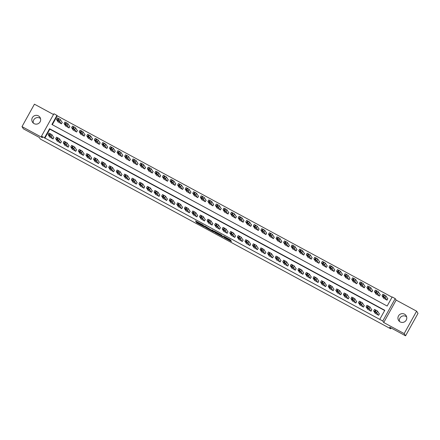 <?xml version="1.0" encoding="UTF-8"?>
<svg xmlns="http://www.w3.org/2000/svg" width="440" height="440" viewBox="0 0 440 440"><rect width="100%" height="100%" fill="white"/><g stroke="black" fill="none" stroke-linecap="round" stroke-linejoin="round"><path stroke-width="0.66" d="M224.153 237.534L231.468 241.489L230.478 239.91L223.509 236.082L226.567 238.084L223.641 236.72L227.073 238.898L224.153 237.534M33.347 123.118A4.45 4.395 147.8 0 1 40.529 118.591M34.089 123.624A4.45 4.395 -32.2 0 0 40.002 117.376A4.45 4.395 -32.2 0 0 33.028 116.743A4.45 4.395 -32.2 0 0 34.089 123.624M399.471 321.409A4.45 4.395 147.8 0 1 406.654 316.882M400.213 321.915A4.45 4.395 -32.2 0 0 406.125 315.667A4.45 4.395 -32.2 0 0 399.146 315.034A4.45 4.395 -32.2 0 0 400.213 321.915M196.74 222.327L196.196 222.085L196.477 222.53L197.126 222.937L204.683 226.985L203.044 225L195.487 220.957L196.477 221.903L203.032 225.225L203.687 226.281L196.74 222.327M44.517 137.814L41.492 136.175L53.922 113.751L56.947 115.39L51.909 124.482L387.145 306.042L392.183 296.951L395.208 298.595L382.778 321.019L379.753 319.38L384.791 310.288L49.561 128.722L44.517 137.814L379.753 319.38M405.57 335.814L404.173 333.597L416.603 311.173L418 313.39L405.57 335.814L389.67 327.201L390.676 328.801L40.304 139.035L39.298 137.44L23.397 128.827L22 126.61L42.444 137.682L41.492 136.175M416.603 311.173L396.16 300.102L383.73 322.526L404.173 333.597M383.73 322.526L382.778 321.019M214.968 232.546L223.174 236.995L221.535 235.01L213.978 230.967L214.968 232.546L215.303 231.941L218.46 233.706M213.389 231.748L205.722 227.535L204.732 225.973L211.965 230.362L212.509 230.61L212.091 229.939L212.922 230.389L213.928 231.979L213.389 231.748L213.571 231.413M53.498 114.516L34.43 104.187L22 126.61M384.665 310.514L49.836 129.168L44.798 138.259M375.056 313.165L378.598 315.304L379.44 313.786L379.137 313.621M367.488 309.067L371.03 311.201L371.866 309.689L371.564 309.524M359.915 304.964L363.457 307.104L364.298 305.586L363.995 305.421M352.347 300.867L355.889 303L356.725 301.488L356.422 301.323M344.773 296.764L348.315 298.903L349.157 297.385L348.854 297.22M337.205 292.666L340.747 294.8L341.583 293.288L341.281 293.123M329.632 288.563L333.173 290.702L334.015 289.185L333.713 289.02M322.064 284.466L325.606 286.6L326.442 285.087L326.139 284.922M314.49 280.363L318.032 282.502L318.874 280.984L318.571 280.819M306.922 276.265L310.464 278.399L311.3 276.887L310.998 276.721M299.349 272.162L302.891 274.302L303.732 272.784L303.43 272.619M291.781 268.065L295.323 270.199L296.159 268.686L295.856 268.521M284.207 263.962L287.749 266.101L288.591 264.583L288.288 264.418M276.639 259.864L280.181 261.998L281.017 260.486L280.714 260.321M269.065 255.761L272.608 257.901L273.449 256.382L273.147 256.218M261.498 251.664L265.04 253.798L265.876 252.285L265.573 252.12M253.924 247.561L257.466 249.7L258.308 248.182L258.005 248.017M246.356 243.463L249.898 245.597L250.734 244.085L250.431 243.92M238.782 239.36L242.325 241.494L243.166 239.982L242.864 239.816M231.215 235.263L234.757 237.397L235.593 235.879L235.29 235.719M223.641 231.16L227.183 233.294L228.025 231.781L227.722 231.616M216.073 227.062L219.615 229.196L220.451 227.678L220.149 227.519M208.5 222.959L212.042 225.093L212.883 223.581L212.581 223.416M200.931 218.856L204.474 220.996L205.31 219.478L205.007 219.318M193.358 214.759L196.9 216.893L197.742 215.38L197.439 215.215M185.79 210.656L189.332 212.795L190.168 211.277L189.865 211.118M178.216 206.558L181.759 208.692L182.6 207.18L182.298 207.014M170.649 202.455L174.191 204.595L175.027 203.077L174.724 202.917M163.075 198.358L166.617 200.492L167.459 198.979L167.156 198.814M155.507 194.255L159.049 196.394L159.885 194.876L159.583 194.711M147.934 190.157L151.476 192.291L152.317 190.779L152.014 190.614M140.366 186.054L143.907 188.194L144.744 186.676L144.441 186.511M132.792 181.957L136.334 184.09L137.175 182.578L136.873 182.413M125.224 177.854L128.766 179.993L129.602 178.475L129.3 178.31M117.651 173.756L121.193 175.89L122.034 174.378L121.732 174.213M110.083 169.653L113.625 171.793L114.461 170.274L114.158 170.11M102.509 165.555L106.051 167.69L106.893 166.177L106.59 166.012M94.941 161.453L98.483 163.592L99.319 162.074L99.017 161.909M87.368 157.355L90.91 159.489L91.751 157.977L91.449 157.812M79.8 153.252L83.342 155.392L84.178 153.874L83.875 153.709M72.226 149.155L75.768 151.288L76.609 149.776L76.307 149.611M64.658 145.052L68.2 147.191L69.036 145.673L68.734 145.508M57.085 140.954L60.627 143.088L61.468 141.576L61.166 141.411M49.517 136.851L53.059 138.991L53.895 137.472L53.592 137.308M392.057 297.176L57.228 115.836L52.316 124.702M383.455 298.012L386.997 300.152L387.838 298.634L387.536 298.469M375.887 293.915L379.429 296.048L380.264 294.536L379.962 294.371M368.313 289.812L371.855 291.951L372.697 290.433L372.394 290.268M360.745 285.714L364.287 287.848L365.123 286.336L364.82 286.171M353.172 281.611L356.714 283.75L357.555 282.233L357.252 282.068M345.604 277.514L349.145 279.648L349.982 278.135L349.679 277.97M338.03 273.411L341.572 275.55L342.414 274.032L342.111 273.867M330.462 269.313L334.004 271.447L334.84 269.935L334.538 269.77M322.889 265.21L326.43 267.35L327.272 265.832L326.97 265.666M315.32 261.113L318.863 263.247L319.699 261.734L319.396 261.569M307.747 257.01L311.289 259.149L312.131 257.631L311.828 257.466M300.179 252.912L303.721 255.046L304.557 253.534L304.255 253.369M292.606 248.809L296.148 250.949L296.989 249.431L296.687 249.266M285.038 244.712L288.58 246.846L289.416 245.333L289.113 245.168M277.464 240.609L281.006 242.748L281.848 241.23L281.545 241.065M269.896 236.511L273.438 238.645L274.274 237.132L273.971 236.968M262.322 232.408L265.865 234.548L266.706 233.03L266.404 232.865M254.755 228.311L258.297 230.445L259.132 228.927L258.83 228.767M247.181 224.208L250.723 226.341L251.565 224.829L251.262 224.664M239.613 220.11L243.155 222.244L243.991 220.726L243.689 220.566M232.04 216.007L235.582 218.141L236.423 216.629L236.121 216.464M224.472 211.904L228.014 214.044L228.85 212.526L228.547 212.366M216.898 207.806L220.44 209.941L221.282 208.428L220.979 208.263M209.33 203.704L212.872 205.843L213.708 204.325L213.406 204.166M201.757 199.606L205.299 201.74L206.14 200.228L205.838 200.063M194.189 195.503L197.731 197.643L198.566 196.125L198.264 195.965M186.615 191.406L190.157 193.54L190.999 192.027L190.696 191.862M179.047 187.303L182.589 189.442L183.425 187.924L183.123 187.764M171.474 183.205L175.016 185.339L175.857 183.827L175.555 183.662M163.906 179.102L167.448 181.242L168.284 179.724L167.981 179.559M156.332 175.005L159.874 177.139L160.715 175.626L160.413 175.461M148.764 170.902L152.306 173.041L153.142 171.523L152.84 171.358M141.191 166.804L144.732 168.938L145.574 167.426L145.272 167.261M133.623 162.701L137.165 164.84L138.001 163.323L137.698 163.157M126.049 158.604L129.591 160.738L130.433 159.225L130.13 159.06M118.481 154.501L122.023 156.64L122.859 155.122L122.557 154.957M110.908 150.403L114.45 152.537L115.291 151.024L114.989 150.86M103.34 146.3L106.882 148.44L107.718 146.922L107.415 146.757M95.766 142.203L99.308 144.337L100.15 142.824L99.847 142.659M88.198 138.1L91.74 140.239L92.576 138.721L92.274 138.556M80.625 134.002L84.167 136.136L85.008 134.624L84.706 134.459M73.057 129.899L76.599 132.038L77.434 130.52L77.132 130.356M65.483 125.802L69.025 127.936L69.867 126.423L69.564 126.258M57.915 121.699L61.457 123.838L62.293 122.32L61.991 122.155M390.676 328.801L391.127 327.993M57.228 115.836L56.947 115.39M396.16 300.102L395.208 298.595M49.836 129.168L49.561 128.722M227.392 238.326L227.073 238.898M226.99 238.766L227.409 238.288M227.315 238.502L230.764 240.367M215.017 231.479L215.303 231.941M221.898 236.275L222.277 236.44L221.408 235.065L218.361 233.536L218.961 234.498L221.898 236.275M209.215 228.696L206.707 227.343L206.371 227.948M205.772 226.474L206.707 227.343M209.743 229.537L212.927 231.281L209.743 229.537M387.745 298.804L385.913 295.9L382.882 294.239L382.058 295.752L383.669 298.348M382.047 295.774L385.072 297.413L386.694 299.986M382.789 296.389L385 297.88L382.8 296.368M375.265 313.5L373.648 310.926L375.353 311.735L376.673 312.565L378.296 315.139M379.346 313.957L377.514 311.053L376.673 312.565M374.391 311.542L376.602 313.033L374.402 311.526M373.659 310.904L374.479 309.392L377.514 311.053M380.171 294.701L378.34 291.797L376.415 290.637L375.309 290.142L374.49 291.649M376.096 294.245L374.473 291.676L376.178 292.479L377.504 293.315L379.126 295.884M375.221 292.286L377.432 293.777L375.232 292.27M374.468 291.654L375.309 290.142M372.603 290.604L370.772 287.7L369.446 286.864L367.741 286.039L366.916 287.551M368.528 290.147L366.905 287.573L368.005 288.052L369.93 289.212L371.553 291.786M367.648 288.189L369.859 289.68L367.659 288.167M366.9 287.557L367.741 286.039M365.03 286.5L363.198 283.597L361.273 282.436L360.168 281.941L359.348 283.448M360.954 286.044L359.326 283.454L361.036 284.279L362.362 285.115L363.985 287.683M360.08 284.086L362.291 285.577L360.08 284.086M367.697 309.397L366.075 306.829L367.78 307.632L369.105 308.468L370.722 311.036M371.773 309.854L369.941 306.95L369.105 308.468M366.823 307.439L369.034 308.93L366.834 307.423M366.086 306.801L366.911 305.294L369.941 306.95M360.124 305.3L358.501 302.709L360.212 303.534L361.532 304.365L363.154 306.939M364.205 305.756L362.373 302.852L361.532 304.365M359.249 303.341L361.46 304.832L359.26 303.32M358.518 302.704L359.337 301.191L362.373 302.852M352.556 301.197L350.928 298.606L352.638 299.431L353.964 300.267L355.586 302.836M356.631 301.653L354.8 298.749L353.964 300.267M351.681 299.239L353.892 300.729L351.692 299.222M350.944 298.601L351.769 297.094L354.8 298.749M357.462 282.403L355.63 279.499L354.305 278.663L352.6 277.838L351.775 279.351M353.386 281.947L351.758 279.356L352.864 279.851L354.789 281.012L356.411 283.586M352.506 279.989L354.717 281.479L352.517 279.966M344.982 297.099L343.36 294.509L345.07 295.334L346.39 296.164L348.013 298.738M349.063 297.555L347.232 294.652L346.39 296.164M344.108 295.141L346.319 296.632L344.118 295.119M344.201 292.991L343.36 294.509L344.201 292.991L347.232 294.652M349.888 278.3L348.057 275.396L346.132 274.236L345.026 273.74L344.207 275.248M345.812 277.844L344.185 275.253L345.895 276.078L347.221 276.914L348.843 279.483M344.938 275.886L347.149 277.376L344.949 275.869M342.32 274.203L340.489 271.298L337.458 269.638L336.622 271.172L338.245 273.746M337.458 269.638L336.617 271.156L339.647 272.811L341.27 275.385M337.365 271.788L339.576 273.279L337.375 271.766M334.747 270.1L332.915 267.196L330.99 266.035L329.885 265.54L329.065 267.047M330.671 269.643L329.043 267.053L330.754 267.878L332.079 268.714L333.702 271.282M329.797 267.685L332.007 269.176L329.808 267.669M327.179 266.002L325.347 263.098L324.022 262.262L322.317 261.437L321.492 262.95M323.103 265.546L321.475 262.955L322.581 263.45L324.506 264.611L326.128 267.185M322.223 263.588L324.434 265.078L322.234 263.565M319.605 261.899L317.774 258.995L314.743 257.339L313.907 258.874L315.53 261.443M314.743 257.339L313.902 258.852L316.938 260.513L318.56 263.082M314.655 259.485L316.866 260.975L314.666 259.468M337.414 292.996L335.786 290.406L337.497 291.231L338.822 292.067L340.445 294.635M341.49 293.452L339.658 290.548L338.822 292.067M336.54 291.038L338.75 292.529L336.55 291.022M335.803 290.4L336.627 288.893L339.658 290.548M329.841 288.899L328.218 286.308L329.929 287.133L331.249 287.964L332.871 290.538M333.922 289.355L332.09 286.451L331.249 287.964M328.966 286.941L331.177 288.431L328.977 286.918M328.235 286.303L329.06 284.79L332.09 286.451M322.273 284.796L320.645 282.205L322.355 283.03L323.68 283.866L325.303 286.435M326.348 285.252L324.517 282.348L323.68 283.866M321.398 282.838L323.609 284.328L321.409 282.821M321.486 280.693L320.645 282.205L321.486 280.693L324.517 282.348M314.699 280.698L313.077 278.108L314.787 278.933L316.107 279.763L317.73 282.337M318.78 281.155L316.949 278.251L316.107 279.763M313.825 278.74L316.036 280.231L313.836 278.718M313.918 276.589L313.077 278.108L313.918 276.589L316.949 278.251M307.131 276.595L305.503 274.005L307.214 274.829L308.539 275.666L310.161 278.234M311.207 277.052L309.375 274.148L308.539 275.666M306.257 274.637L308.468 276.128L306.268 274.621M305.52 273.999L306.345 272.492L309.375 274.148M312.037 257.802L310.206 254.898L307.175 253.237L306.35 254.749L307.962 257.345M306.339 254.771L309.364 256.41L310.986 258.984M307.082 255.387L309.293 256.878L307.093 255.365M299.558 272.498L297.941 269.923L299.645 270.732L300.966 271.562L302.588 274.137M303.639 272.954L301.807 270.05L300.966 271.562M298.683 270.54L300.894 272.03L298.694 270.518M297.952 269.902L298.777 268.389L301.807 270.05M304.464 253.699L302.632 250.795L300.707 249.634L299.602 249.139L298.782 250.646M300.388 253.242L298.766 250.674L300.471 251.477L301.796 252.313L303.418 254.881M299.514 251.284L301.725 252.775L299.525 251.268M298.76 250.652L299.602 249.139M291.99 268.395L290.367 265.826L292.072 266.629L293.398 267.465L295.02 270.034M296.065 268.851L294.234 265.947L293.398 267.465M291.115 266.437L293.326 267.927L291.126 266.42M290.378 265.798L291.203 264.291L294.234 265.947M296.895 249.601L295.064 246.697L293.739 245.861L292.034 245.036L291.209 246.549M292.82 249.145L291.198 246.571L292.298 247.049L294.223 248.21L295.845 250.784M291.94 247.187L294.151 248.677L291.951 247.165M291.192 246.554L292.034 245.036M284.416 264.297L282.793 261.707L284.504 262.531L285.824 263.362L287.447 265.936M288.497 264.754L286.666 261.85L285.824 263.362M283.541 262.339L285.752 263.829L283.553 262.317M282.81 261.701L283.635 260.189L286.666 261.85M289.322 245.498L287.491 242.594L285.566 241.434L284.46 240.939L283.641 242.446M285.247 245.042L283.618 242.451L285.329 243.276L286.655 244.112L288.277 246.681M284.372 243.084L286.583 244.574L284.372 243.084M276.848 260.194L275.22 257.603L276.93 258.429L278.256 259.264L279.879 261.833M280.923 260.651L279.092 257.747L278.256 259.264M275.974 258.236L278.185 259.727L275.985 258.22M275.237 257.598L276.062 256.091L279.092 257.747M281.754 241.401L279.923 238.497L278.597 237.661L276.892 236.836L276.067 238.348M277.679 240.944L276.051 238.354L277.156 238.849L279.081 240.009L280.704 242.583M276.798 238.986L279.01 240.477L276.81 238.964M269.274 256.096L267.652 253.506L269.363 254.331L270.683 255.162L272.305 257.736M273.356 256.553L271.524 253.649L270.683 255.162M268.4 254.139L270.611 255.629L268.411 254.117M268.494 251.988L267.652 253.506L268.494 251.988L271.524 253.649M274.18 237.298L272.349 234.394L270.424 233.233L269.319 232.738L268.499 234.245M270.105 236.841L268.477 234.251L269.582 234.746L271.513 235.912L273.136 238.48M269.231 234.883L271.442 236.374L269.242 234.867M261.707 251.994L260.079 249.403L261.789 250.228L263.115 251.064L264.737 253.633M265.782 252.45L263.951 249.546L263.115 251.064M260.832 250.036L263.043 251.526L260.843 250.019M260.095 249.398L260.92 247.891L263.951 249.546M266.613 233.2L264.781 230.296L261.751 228.635L260.915 230.17L262.537 232.738M261.751 228.635L260.909 230.153L263.94 231.809L265.562 234.382M261.657 230.786L263.868 232.271L261.668 230.764M259.039 229.097L257.213 226.193L255.282 225.032L254.177 224.538L253.358 226.045M254.964 228.641L253.336 226.05L254.441 226.545L256.372 227.711L257.994 230.28M254.089 226.683L256.3 228.173L254.1 226.666M251.471 225L249.64 222.096L247.709 220.93L246.609 220.435L245.784 221.947M247.396 224.538L245.768 221.953L246.873 222.448L248.798 223.608L250.421 226.182M246.516 222.585L248.727 224.07L246.527 222.563M243.898 220.897L242.072 217.993L240.141 216.832L239.036 216.337L238.2 217.866L239.036 216.337M239.822 220.44L238.2 217.866L239.299 218.345L241.23 219.511L242.853 222.079M238.948 218.482L241.159 219.973L238.959 218.466M236.33 216.799L234.498 213.895L231.468 212.234L230.643 213.747L232.254 216.337M230.632 213.769L233.657 215.407L235.279 217.982M231.374 214.385L233.585 215.87L231.385 214.363M228.756 212.696L226.93 209.792L225 208.632L223.894 208.137L223.075 209.644M224.681 212.24L223.058 209.666L224.158 210.144L226.089 211.31L227.711 213.879M223.806 210.281L226.017 211.772L223.817 210.265M223.053 209.649L223.894 208.137M221.188 208.599L219.357 205.695L217.426 204.529L216.326 204.034L215.501 205.546M217.113 208.137L215.49 205.568L216.59 206.047L218.515 207.207L220.138 209.781M216.233 206.184L218.444 207.669L216.244 206.162M215.485 205.552L216.326 204.034M213.615 204.496L211.789 201.591L209.858 200.431L208.753 199.936L207.933 201.443M209.539 204.039L207.911 201.448L209.017 201.944L210.947 203.11L212.57 205.678M208.665 202.081L210.876 203.572L208.665 202.081M206.047 200.393L204.215 197.494L202.285 196.328L201.185 195.833L200.36 197.346M201.971 199.936L200.343 197.351L202.054 198.171L203.374 199.007L204.996 201.581M201.091 197.984L203.302 199.469L201.102 197.962M198.473 196.295L196.647 193.391L195.322 192.555L193.611 191.736L192.792 193.243M194.398 195.839L192.77 193.248L193.875 193.743L195.806 194.909L197.428 197.478M193.523 193.881L195.734 195.371L193.534 193.864M190.905 192.192L189.073 189.288L186.043 187.632L185.207 189.167L186.83 191.736M186.043 187.632L185.202 189.151L188.232 190.806L189.855 193.38M185.95 189.778L188.161 191.268L185.961 189.761M183.332 188.095L181.506 185.191L180.18 184.355L178.47 183.535L177.65 185.042M179.256 187.638L177.628 185.048L178.734 185.543L180.664 186.703L182.287 189.277M178.382 185.68L180.593 187.171L178.393 185.663M175.764 183.992L173.932 181.088L172.002 179.927L170.902 179.432L170.077 180.939M171.688 183.535L170.06 180.95L171.771 181.77L173.09 182.606L174.713 185.174M170.808 181.577L173.019 183.068L170.819 181.561M168.19 179.894L166.364 176.99L164.434 175.83L163.328 175.335L162.492 176.864L163.328 175.335M164.114 179.438L162.492 176.864L163.592 177.342L165.523 178.503L167.145 181.077M163.24 177.48L165.451 178.97L163.251 177.463M160.622 175.791L158.791 172.887L156.86 171.727L155.76 171.232L154.935 172.739M156.547 175.335L154.919 172.744L156.629 173.569L157.949 174.405L159.572 176.974M155.666 173.377L157.878 174.867L155.678 173.36M153.048 171.694L151.222 168.79L149.897 167.954L148.187 167.129L147.367 168.641M148.973 171.237L147.351 168.663L148.451 169.142L150.381 170.302L152.004 172.876M148.099 169.279L150.31 170.77L148.11 169.257M147.345 168.647L148.187 167.129M145.481 167.59L143.649 164.687L140.619 163.031L139.783 164.566L141.405 167.134M140.619 163.031L139.777 164.544L142.808 166.205L144.43 168.773M140.525 165.176L142.736 166.666L140.525 165.176M137.907 163.493L136.081 160.589L134.756 159.753L133.045 158.928L132.226 160.441M133.832 163.037L132.204 160.446L133.309 160.941L135.239 162.102L136.862 164.676M132.957 161.079L135.168 162.569L132.957 161.079M130.339 159.39L128.508 156.486L126.577 155.326L125.477 154.831L124.652 156.338M126.264 158.934L124.636 156.343L126.346 157.168L127.666 158.004L129.288 160.573M125.384 156.976L127.595 158.466L125.395 156.959M122.766 155.293L120.939 152.389L119.614 151.553L117.904 150.728L117.084 152.24M118.69 154.836L117.062 152.246L118.168 152.74L120.098 153.901L121.721 156.475M117.816 152.878L120.026 154.369L117.827 152.856M115.198 151.19L113.366 148.286L110.336 146.63L109.5 148.165L111.122 150.733M110.336 146.63L109.494 148.143L112.525 149.804L114.147 152.372M110.242 148.775L112.453 150.266L110.253 148.759M107.624 147.092L105.798 144.188L104.472 143.352L102.762 142.527L101.943 144.04M103.549 146.636L101.921 144.045L103.026 144.54L104.957 145.701L106.579 148.274M102.674 144.678L104.885 146.168L102.685 144.656M100.056 142.989L98.225 140.085L96.294 138.925L95.194 138.43L94.369 139.937M95.981 142.532L94.353 139.942L96.063 140.767L97.383 141.603L99.005 144.172M95.101 140.575L97.312 142.065L95.112 140.558M92.483 138.892L90.657 135.988L88.726 134.827L87.621 134.327L86.785 135.861L87.621 134.327M88.407 138.435L86.785 135.861L87.885 136.34L89.815 137.5L91.438 140.074M87.533 136.477L89.743 137.968L87.543 136.455M84.915 134.788L83.083 131.885L81.153 130.724L80.053 130.229L79.228 131.736M80.839 134.332L79.211 131.742L80.922 132.567L82.242 133.403L83.864 135.971M79.959 132.374L82.17 133.864L79.97 132.358M77.341 130.691L75.515 127.787L74.189 126.951L72.479 126.126L71.66 127.639M73.266 130.234L71.643 127.661L72.743 128.139L74.674 129.3L76.296 131.874M72.391 128.276L74.602 129.767L72.402 128.255M71.638 127.644L72.479 126.126M254.133 247.891L252.511 245.306L254.221 246.131L255.541 246.961L257.163 249.535M258.214 248.353L256.382 245.448L255.541 246.961M253.259 245.938L255.47 247.423L253.27 245.916M252.527 245.3L253.352 243.788L256.382 245.448M246.565 243.793L244.937 241.203L246.043 241.698L247.973 242.864L249.596 245.432M250.641 244.25L248.809 241.346L247.973 242.864M245.691 241.835L247.902 243.326L245.702 241.819M245.779 239.69L244.937 241.203L245.779 239.69L248.809 241.346M238.992 239.69L237.369 237.105L239.08 237.93L240.4 238.761L242.022 241.335M243.073 240.152L241.241 237.248L240.4 238.761M238.117 237.738L240.328 239.223L238.128 237.716M238.211 235.587L237.369 237.105L238.211 235.587L241.241 237.248M231.424 235.593L229.801 233.019L230.901 233.497L232.832 234.663L234.454 237.232M235.499 236.049L233.668 233.145L232.832 234.663M230.549 233.635L232.76 235.125L230.56 233.618M229.812 232.997L230.637 231.49L233.668 233.145M223.85 231.49L222.233 228.921L223.938 229.73L225.258 230.56L226.881 233.134M227.931 231.952L226.1 229.048L225.258 230.56M222.976 229.537L225.187 231.022L222.987 229.515M222.244 228.899L223.069 227.387L226.1 229.048M216.282 227.392L214.66 224.818L215.76 225.297L217.69 226.463L219.313 229.031M220.358 227.849L218.526 224.945L217.69 226.463M215.407 225.434L217.619 226.924L215.419 225.418M214.671 224.796L215.496 223.289L218.526 224.945M208.709 223.289L207.086 220.704L208.797 221.529L210.117 222.36L211.739 224.934M212.79 223.751L210.958 220.847L210.117 222.36M207.834 221.337L210.045 222.822L207.845 221.315M207.103 220.698L207.928 219.186L210.958 220.847M201.141 219.191L199.513 216.601L200.618 217.096L202.549 218.262L204.171 220.831M205.216 219.648L203.385 216.744L202.549 218.262M200.266 217.234L202.477 218.724L200.277 217.217M199.529 216.596L200.354 215.089L203.385 216.744M193.567 215.089L191.945 212.504L193.655 213.329L194.975 214.159L196.597 216.733M197.648 215.545L195.816 212.647L194.975 214.159M192.693 213.136L194.904 214.621L192.704 213.114M192.786 210.986L191.945 212.504L192.786 210.986L195.816 212.647M185.999 210.991L184.371 208.401L185.477 208.896L187.407 210.062L189.03 212.63M190.075 211.448L188.243 208.544L187.407 210.062M185.125 209.033L187.336 210.524L185.136 209.017M184.388 208.395L185.213 206.888L188.243 208.544M178.426 206.888L176.803 204.303L178.514 205.123L179.834 205.959L181.456 208.532M182.507 207.345L180.675 204.441L179.834 205.959M177.551 204.936L179.762 206.421L177.562 204.913M176.82 204.298L177.645 202.785L180.675 204.441M170.857 202.791L169.23 200.2L170.335 200.695L172.266 201.856L173.888 204.43M174.933 203.247L173.102 200.343L172.266 201.856M169.983 200.833L172.194 202.323L169.994 200.816M170.071 198.688L169.23 200.2L170.071 198.688L173.102 200.343M163.284 198.688L161.662 196.103L163.372 196.922L164.692 197.758L166.315 200.332M167.365 199.144L165.534 196.24L164.692 197.758M162.41 196.73L164.621 198.22L162.421 196.713M162.503 194.585L161.662 196.103L162.503 194.585L165.534 196.24M155.716 194.59L154.094 192.016L155.194 192.495L157.124 193.655L158.746 196.229M159.791 195.047L157.96 192.143L157.124 193.655M154.841 192.632L157.053 194.123L154.853 192.615M154.105 191.994L154.93 190.487L157.96 192.143M148.143 190.487L146.526 187.919L148.231 188.722L149.551 189.558L151.173 192.126M152.224 190.944L150.392 188.04L149.551 189.558M147.268 188.529L149.479 190.02L147.279 188.513M146.537 187.891L147.362 186.384L150.392 188.04M140.575 186.389L138.952 183.816L140.052 184.294L141.982 185.455L143.605 188.029M144.65 186.846L142.819 183.942L141.982 185.455M139.7 184.431L141.911 185.922L139.711 184.415M138.963 183.794L139.788 182.281L142.819 183.942M133.001 182.287L131.379 179.696L133.089 180.521L134.409 181.357L136.032 183.926M137.082 182.743L135.251 179.839L134.409 181.357M132.126 180.329L134.338 181.819L132.138 180.312M131.395 179.691L132.22 178.184L135.251 179.839M125.433 178.189L123.805 175.599L124.911 176.094L126.841 177.254L128.464 179.828M129.508 178.646L127.677 175.742L126.841 177.254M124.559 176.231L126.77 177.722L124.57 176.209M123.822 175.593L124.647 174.081L127.677 175.742M117.86 174.086L116.237 171.496L117.948 172.321L119.268 173.156L120.89 175.725M121.941 174.543L120.109 171.639L119.268 173.156M116.985 172.128L119.196 173.619L116.996 172.112M117.079 169.983L116.237 171.496L117.079 169.983L120.109 171.639M110.292 169.989L108.663 167.398L109.769 167.893L111.7 169.054L113.322 171.628M114.367 170.445L112.536 167.541L111.7 169.054M109.417 168.031L111.628 169.521L109.428 168.009M108.68 167.393L109.505 165.88L112.536 167.541M102.718 165.886L101.096 163.295L102.806 164.12L104.126 164.956L105.749 167.524M106.799 166.342L104.968 163.438L104.126 164.956M101.844 163.928L104.055 165.418L101.855 163.911M101.112 163.29L101.937 161.782L104.968 163.438M95.15 161.788L93.522 159.198L94.628 159.693L96.558 160.853L98.181 163.427M99.226 162.245L97.394 159.34L96.558 160.853M94.276 159.83L96.487 161.321L94.287 159.808M94.364 157.68L93.522 159.198L94.364 157.68L97.394 159.34M87.576 157.685L85.954 155.095L87.665 155.92L88.984 156.756L90.607 159.324M91.658 158.142L89.826 155.238L88.984 156.756M86.702 155.727L88.913 157.218L86.713 155.711M86.796 153.582L85.954 155.095L86.796 153.582L89.826 155.238M80.009 153.588L78.386 151.014L79.486 151.492L81.417 152.653L83.039 155.227M84.084 154.044L82.253 151.14L81.417 152.653M79.134 151.63L81.345 153.12L79.145 151.607M78.397 150.992L79.222 149.479L82.253 151.14M72.435 149.485L70.818 146.916L72.523 147.719L73.843 148.555L75.466 151.124M76.516 149.941L74.684 147.037L73.843 148.555M71.561 147.527L73.772 149.017L71.572 147.51M70.829 146.889L71.654 145.382L74.684 147.037M64.867 145.387L63.245 142.813L64.344 143.291L66.275 144.452L67.898 147.026M68.942 145.844L67.111 142.94L66.275 144.452M63.992 143.429L66.204 144.92L64.004 143.407M63.256 142.791L64.081 141.279L67.111 142.94M69.773 126.588L67.942 123.684L64.911 122.029L64.075 123.563L65.698 126.132M64.911 122.029L64.07 123.541L67.1 125.202L68.723 127.771M64.817 124.174L67.029 125.664L64.817 124.174M57.294 141.284L55.671 138.694L57.382 139.519L58.702 140.355L60.324 142.923M61.375 141.74L59.543 138.837L58.702 140.355M56.419 139.326L58.63 140.816L56.43 139.31M55.688 138.688L56.513 137.181L59.543 138.837M62.2 122.491L60.373 119.587L59.048 118.751L57.338 117.926L56.518 119.438M58.124 122.034L56.496 119.444L57.602 119.939L59.532 121.099L61.155 123.673M57.25 120.076L59.461 121.567L57.25 120.076M49.726 137.187L48.098 134.596L49.203 135.091L51.134 136.251L52.756 138.826M53.801 137.643L51.97 134.739L51.134 136.251M48.851 135.229L51.062 136.719L48.862 135.207M48.114 134.591L48.939 133.078L51.97 134.739M231.11 240.911L230.923 241.247M222.816 236.423L222.629 236.753M215.952 232.348L215.617 232.953M206.058 226.93L205.722 227.535M212.927 231.281L213.191 230.813L212.922 231.259M212.949 230.434L212.691 230.896M203.687 226.281L203.946 225.808L203.681 226.254M199.672 223.174L199.474 223.531M196.674 221.546L196.477 221.903M195.998 221.183L195.822 221.496M204.325 226.407L204.144 226.738M197.302 222.629L197.126 222.937M385.072 297.413L385.913 295.9M383.752 296.582L384.588 295.064M383.147 296.252L383.983 294.74M383.213 296.538L383.059 296.813M375.584 309.892L374.743 311.405M376.189 310.216L375.353 311.735M374.66 311.966L374.814 311.691M377.504 293.315L378.34 291.797M376.178 292.479L377.02 290.966M375.573 292.155L376.415 290.637M375.645 292.435L375.491 292.716M369.93 289.212L370.772 287.7M368.61 288.382L369.446 286.864M368.005 288.052L368.841 286.539M368.071 288.338L367.917 288.613M362.362 285.115L363.198 283.597M361.036 284.279L361.878 282.766M360.432 283.954L361.273 282.436M360.503 284.235L360.349 284.515M368.016 305.789L367.175 307.307M368.621 306.119L367.78 307.632M367.092 307.868L367.246 307.588M360.443 301.692L359.601 303.204M361.048 302.016L360.212 303.534M359.519 303.765L359.673 303.49M352.875 297.589L352.033 299.107M353.48 297.918L352.638 299.431M351.951 299.668L352.105 299.387M354.789 281.012L355.63 279.499M353.469 280.181L354.305 278.663M352.864 279.851L353.7 278.339M352.93 280.137L352.776 280.412M345.301 293.491L344.459 295.004M345.906 293.816L345.07 295.334M344.377 295.565L344.531 295.29M347.221 276.914L348.057 275.396M345.895 276.078L346.736 274.565M345.29 275.754L346.132 274.236M345.361 276.034L345.208 276.315M339.647 272.811L340.489 271.298M338.327 271.981L339.163 270.463M337.722 271.651L338.558 270.138M337.788 271.937L337.634 272.212M332.079 268.714L332.915 267.196M330.754 267.878L331.595 266.365M330.149 267.553L330.99 266.035M330.22 267.834L330.066 268.114M324.506 264.611L325.347 263.098M323.186 263.78L324.022 262.262M322.581 263.45L323.416 261.938M322.647 263.736L322.493 264.011M316.938 260.513L317.774 258.995M315.612 259.677L316.454 258.165M315.007 259.353L315.849 257.835M315.079 259.633L314.925 259.913M337.733 289.388L336.892 290.906M338.338 289.718L337.497 291.231M336.809 291.467L336.963 291.187M330.159 285.291L329.318 286.803M330.764 285.615L329.929 287.133M329.236 287.364L329.389 287.089M322.591 281.188L321.75 282.706M323.197 281.518L322.355 283.03M321.668 283.267L321.822 282.986M315.018 277.09L314.177 278.603M315.623 277.415L314.787 278.933M314.094 279.163L314.248 278.889M307.45 272.987L306.609 274.505M308.055 273.317L307.214 274.829M306.526 275.066L306.68 274.786M309.364 256.41L310.206 254.898M308.044 255.58L308.88 254.062M307.439 255.25L308.275 253.737M307.505 255.536L307.351 255.811M299.877 268.889L299.035 270.402M300.482 269.214L299.645 270.732M298.952 270.963L299.107 270.688M301.796 252.313L302.632 250.795M300.471 251.477L301.312 249.964M299.866 251.152L300.707 249.634M299.937 251.433L299.783 251.713M292.309 264.787L291.467 266.305M292.914 265.117L292.072 266.629M291.385 266.865L291.539 266.585M294.223 248.21L295.064 246.697M292.902 247.379L293.739 245.861M292.298 247.049L293.134 245.537M292.364 247.33L292.209 247.61M284.735 260.689L283.894 262.202M285.34 261.014L284.504 262.531M283.811 262.763L283.965 262.482M286.655 244.112L287.491 242.594M285.329 243.276L286.171 241.764M284.724 242.952L285.566 241.434M284.796 243.232L284.642 243.513M277.167 256.586L276.326 258.104M277.772 256.916L276.93 258.429M276.243 258.665L276.397 258.385M279.081 240.009L279.923 238.497M277.761 239.179L278.597 237.661M277.156 238.849L277.992 237.336M277.222 239.129L277.068 239.41M269.594 252.489L268.752 254.001M270.199 252.813L269.363 254.331M268.67 254.562L268.824 254.282M271.513 235.912L272.349 234.394M270.188 235.076L271.029 233.563M269.582 234.746L270.424 233.233M269.654 235.032L269.5 235.312M262.026 248.386L261.184 249.904M262.631 248.716L261.789 250.228M261.102 250.465L261.256 250.184M263.94 231.809L264.781 230.296M262.62 230.978L263.456 229.46M262.014 230.648L262.851 229.13M262.081 230.929L261.927 231.209M256.372 227.711L257.213 226.193M255.046 226.875L255.888 225.363M254.441 226.545L255.282 225.032M254.513 226.831L254.359 227.112M248.798 223.608L249.64 222.096M247.478 222.778L248.314 221.26M246.873 222.448L247.709 220.93M246.939 222.728L246.785 223.009M241.23 219.511L242.072 217.993M239.905 218.674L240.746 217.162M239.299 218.345L240.141 216.832M239.371 218.631L239.217 218.906M233.657 215.407L234.498 213.895M232.337 214.577L233.173 213.059M231.732 214.247L232.568 212.729M231.798 214.528L231.644 214.808M226.089 211.31L226.93 209.792M224.763 210.474L225.605 208.962M224.158 210.144L225 208.632M224.23 210.43L224.076 210.705M218.515 207.207L219.357 205.695M217.195 206.377L218.031 204.859M216.59 206.047L217.426 204.529M216.656 206.327L216.502 206.608M210.947 203.11L211.789 201.591M209.622 202.274L210.463 200.761M209.017 201.944L209.858 200.431M209.088 202.23L208.934 202.505M203.374 199.007L204.215 197.494M202.054 198.171L202.889 196.658M201.448 197.846L202.285 196.328M201.514 198.127L201.361 198.407M195.806 194.909L196.647 193.391M194.48 194.073L195.322 192.555M193.875 193.743L194.716 192.231M193.947 194.029L193.793 194.304M188.232 190.806L189.073 189.288M186.912 189.97L187.748 188.458M186.307 189.646L187.143 188.128M186.373 189.926L186.219 190.207M180.664 186.703L181.506 185.191M179.339 185.873L180.18 184.355M178.734 185.543L179.575 184.03M178.805 185.829L178.651 186.104M173.09 182.606L173.932 181.088M171.771 181.77L172.607 180.257M171.166 181.445L172.002 179.927M171.232 181.726L171.078 182.006M165.523 178.503L166.364 176.99M164.197 177.672L165.038 176.154M163.592 177.342L164.434 175.83M163.663 177.628L163.51 177.903M157.949 174.405L158.791 172.887M156.629 173.569L157.465 172.056M156.024 173.245L156.86 171.727M156.09 173.525L155.936 173.805M150.381 170.302L151.222 168.79M149.055 169.472L149.897 167.954M148.451 169.142L149.292 167.629M148.522 169.428L148.368 169.703M142.808 166.205L143.649 164.687M141.488 165.369L142.323 163.856M140.882 165.044L141.719 163.526M140.948 165.325L140.795 165.605M135.239 162.102L136.081 160.589M133.914 161.271L134.756 159.753M133.309 160.941L134.151 159.429M133.381 161.227L133.227 161.502M127.666 158.004L128.508 156.486M126.346 157.168L127.182 155.656M125.741 156.844L126.577 155.326M125.807 157.124L125.653 157.405M120.098 153.901L120.939 152.389M118.773 153.071L119.614 151.553M118.168 152.74L119.009 151.228M118.239 153.027L118.085 153.302M112.525 149.804L113.366 148.286M111.205 148.968L112.041 147.455M110.6 148.643L111.436 147.125M110.666 148.923L110.512 149.204M104.957 145.701L105.798 144.188M103.631 144.87L104.472 143.352M103.026 144.54L103.868 143.028M103.097 144.826L102.944 145.101M97.383 141.603L98.225 140.085M96.063 140.767L96.899 139.255M95.458 140.442L96.294 138.925M95.524 140.723L95.37 141.004M89.815 137.5L90.657 135.988M88.49 136.67L89.331 135.151M87.885 136.34L88.726 134.827M87.956 136.626L87.802 136.901M82.242 133.403L83.083 131.885M80.922 132.567L81.758 131.054M80.317 132.242L81.153 130.724M80.383 132.523L80.229 132.803M74.674 129.3L75.515 127.787M73.348 128.469L74.189 126.951M72.743 128.139L73.585 126.627M72.814 128.425L72.661 128.7M254.452 244.282L253.611 245.801M255.057 244.613L254.221 246.131M253.528 246.362L253.682 246.081M246.884 240.185L246.043 241.698M247.489 240.515L246.648 242.028M245.96 242.264L246.114 241.984M239.311 236.082L238.469 237.6M239.916 236.412L239.08 237.93M238.387 238.161L238.541 237.881M231.743 231.985L230.901 233.497M232.348 232.315L231.506 233.827M230.819 234.064L230.973 233.783M224.169 227.882L223.328 229.4M224.774 228.212L223.938 229.73M223.245 229.961L223.399 229.68M216.601 223.784L215.76 225.297M217.206 224.114L216.365 225.627M215.677 225.858L215.831 225.583M209.028 219.681L208.186 221.199M209.632 220.011L208.797 221.529M208.104 221.76L208.257 221.48M201.46 215.584L200.618 217.096M202.065 215.914L201.223 217.426M200.536 217.657L200.69 217.382M193.886 211.481L193.045 212.999M194.491 211.811L193.655 213.329M192.962 213.56L193.116 213.279M186.318 207.383L185.477 208.896M186.923 207.708L186.082 209.226M185.394 209.457L185.548 209.181M178.745 203.28L177.903 204.798M179.35 203.61L178.514 205.123M177.821 205.359L177.975 205.079M171.177 199.183L170.335 200.695M171.781 199.507L170.94 201.025M170.253 201.256L170.406 200.981M163.603 195.08L162.762 196.597M164.208 195.41L163.372 196.922M162.679 197.159L162.833 196.878M156.035 190.982L155.194 192.495M156.64 191.306L155.798 192.825M155.111 193.056L155.265 192.781M148.462 186.879L147.62 188.397M149.066 187.209L148.231 188.722M147.538 188.958L147.691 188.678M140.894 182.781L140.052 184.294M141.499 183.106L140.657 184.624M139.97 184.855L140.124 184.58M133.32 178.679L132.479 180.197M133.925 179.009L133.089 180.521M132.396 180.757L132.55 180.477M125.752 174.581L124.911 176.094M126.357 174.906L125.516 176.424M124.828 176.655L124.982 176.38M118.179 170.478L117.337 171.996M118.784 170.808L117.948 172.321M117.255 172.557L117.409 172.277M110.611 166.381L109.769 167.893M111.216 166.705L110.374 168.223M109.687 168.454L109.841 168.179M103.037 162.278L102.196 163.796M103.642 162.607L102.806 164.12M102.113 164.357L102.267 164.076M95.469 158.18L94.628 159.693M96.074 158.505L95.233 160.023M94.545 160.254L94.699 159.979M87.896 154.077L87.054 155.595M88.501 154.407L87.665 155.92M86.972 156.156L87.126 155.876M80.328 149.98L79.486 151.492M80.933 150.304L80.091 151.822M79.404 152.053L79.558 151.778M72.754 145.877L71.913 147.395M73.359 146.207L72.523 147.719M71.83 147.956L71.984 147.675M65.186 141.779L64.344 143.291M65.791 142.104L64.95 143.621M64.262 143.853L64.416 143.578M67.1 125.202L67.942 123.684M65.78 124.366L66.616 122.854M65.175 124.042L66.011 122.524M65.241 124.322L65.087 124.603M57.613 137.676L56.771 139.194M58.218 138.006L57.382 139.519M56.688 139.755L56.843 139.475M59.532 121.099L60.373 119.587M58.207 120.269L59.048 118.751M57.602 119.939L58.443 118.426M57.673 120.219L57.519 120.5M50.044 133.579L49.203 135.091M50.65 133.903L49.808 135.421M49.121 135.652L49.275 135.371M227.42 238.315L227.084 238.926M226.732 237.826L226.573 238.112M382.041 295.757L382.882 294.239M374.479 309.392L373.643 310.909M359.326 283.454L360.168 281.941M366.911 305.294L366.069 306.807M359.337 301.191L358.501 302.709M351.769 297.094L350.928 298.606M351.758 279.356L352.6 277.838M344.185 275.253L345.026 273.74M329.043 267.053L329.885 265.54M321.475 262.955L322.317 261.437M336.627 288.893L335.786 290.406M329.06 284.79L328.218 286.308M306.345 272.492L305.503 274.005M306.334 254.755L307.175 253.237M298.777 268.389L297.935 269.907M291.203 264.291L290.361 265.804M283.635 260.189L282.793 261.707M283.618 242.451L284.46 240.939M276.062 256.091L275.22 257.603M276.051 238.354L276.892 236.836M268.477 234.251L269.319 232.738M260.92 247.891L260.079 249.403M253.336 226.05L254.177 224.538M245.768 221.953L246.609 220.435M230.626 213.752L231.468 212.234M207.911 201.448L208.753 199.936M200.343 197.351L201.185 195.833M192.77 193.248L193.611 191.736M177.628 185.048L178.47 183.535M170.06 180.95L170.902 179.432M154.919 172.744L155.76 171.232M132.204 160.446L133.045 158.928M124.636 156.343L125.477 154.831M117.062 152.246L117.904 150.728M101.921 144.045L102.762 142.527M94.353 139.942L95.194 138.43M79.211 131.742L80.053 130.229M253.352 243.788L252.511 245.306M230.637 231.49L229.796 233.002M223.069 227.387L222.228 228.905M215.496 223.289L214.654 224.802M207.928 219.186L207.086 220.704M200.354 215.089L199.513 216.601M185.213 206.888L184.371 208.401M177.645 202.785L176.803 204.303M154.93 190.487L154.088 192M147.362 186.384L146.52 187.902M139.788 182.281L138.947 183.799M132.22 178.184L131.379 179.696M124.647 174.081L123.805 175.599M109.505 165.88L108.663 167.398M101.937 161.782L101.096 163.295M79.222 149.479L78.38 150.997M71.654 145.382L70.812 146.894M64.081 141.279L63.239 142.797M56.513 137.181L55.671 138.694M56.496 119.444L57.338 117.926M48.939 133.078L48.098 134.596"/></g></svg>
